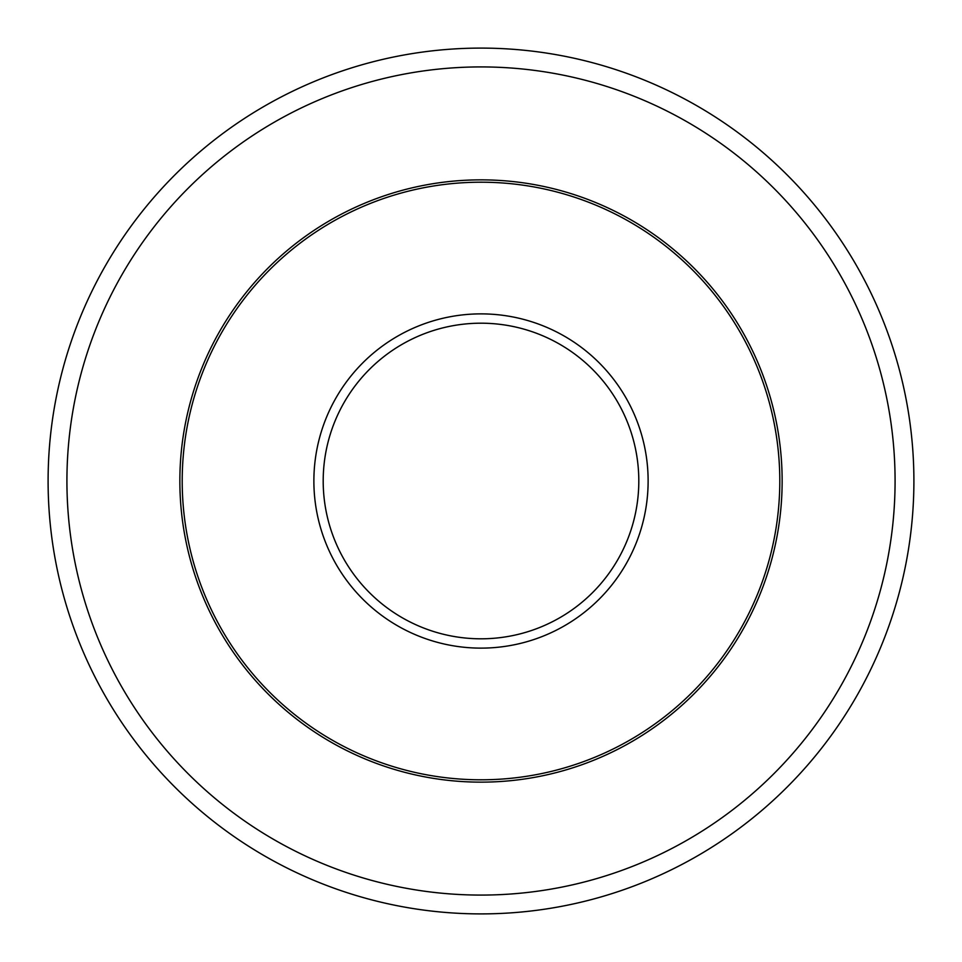 <?xml version="1.0" encoding="UTF-8"?>
<svg xmlns="http://www.w3.org/2000/svg" width="962" height="962" viewBox="0 0 962 962"><rect width="100%" height="100%" fill="white"/><g stroke="black" fill="none" stroke-linecap="round" stroke-linejoin="round"><path stroke-width="1.44" d="M481 779.797A298.797 298.797 0 0 0 779.797 481A298.797 298.797 0 0 0 481 182.203A298.797 298.797 0 0 0 182.203 481A298.797 298.797 0 0 0 481 779.797M481 895.081A414.081 414.081 0 0 0 895.081 481A414.081 414.081 0 0 0 481 66.919A414.081 414.081 0 0 0 66.919 481A414.081 414.081 0 0 0 481 895.081M481 913.9A432.9 432.9 0 0 0 913.9 481A432.9 432.9 0 0 0 481 48.1A432.9 432.9 0 0 0 48.1 481A432.9 432.9 0 0 0 481 913.9M481 648.123A167.123 167.123 0 0 0 648.123 481A167.123 167.123 0 0 0 481 313.877A167.123 167.123 0 0 0 313.877 481A167.123 167.123 0 0 0 481 648.123M481 638.804A157.804 157.804 0 0 0 638.804 481A157.804 157.804 0 0 0 481 323.196A157.804 157.804 0 0 0 323.196 481A157.804 157.804 0 0 0 481 638.804M481 179.858A301.142 301.142 0 0 0 179.858 481A301.142 301.142 0 0 0 481 782.142A301.142 301.142 0 0 0 782.142 481A301.142 301.142 0 0 0 481 179.858"/></g></svg>
